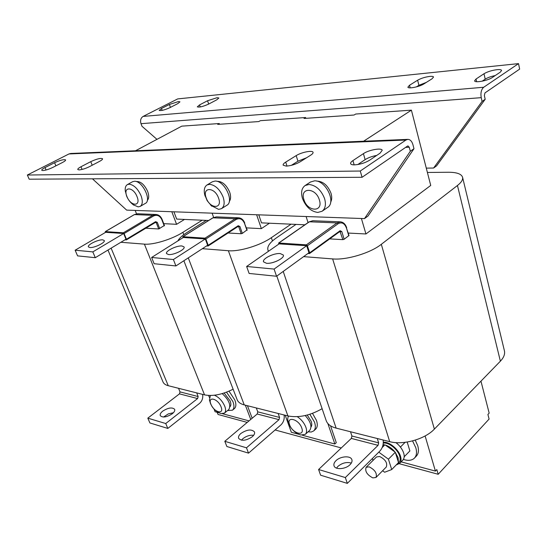 <?xml version="1.0" encoding="UTF-8"?>
<svg xmlns="http://www.w3.org/2000/svg" width="547" height="547" viewBox="0 0 547 547"><rect width="100%" height="100%" fill="white"/><g stroke="black" fill="none" stroke-linecap="round" stroke-linejoin="round"><path stroke-width="0.82" d="M217.056 97.708L218.862 97.988L216.735 99.841L208.715 104.053C203.074 106.583 199.279 107.513 197.323 106.843L199.552 104.908L207.545 100.744L217.056 97.708M496.991 69.674C499.767 69.421 501.305 69.674 501.613 70.433L500.279 72.149L492.334 77.503C488.006 80.635 474.7 83.117 474.591 80.853L476.02 79.028L484.006 73.736C487.466 71.712 491.794 70.358 496.991 69.674M429.764 76.409C432.021 76.197 433.286 76.402 433.545 77.024L432.014 78.816L423.925 83.903C419.638 86.775 408.048 89.093 407.891 87.144L409.525 85.257L417.628 80.218C421.087 78.296 425.128 77.024 429.764 76.409M178.418 101.578L179.963 101.817L177.741 103.65L169.823 107.691C164.483 110.063 160.927 110.959 159.156 110.385L161.481 108.477L169.372 104.47L178.418 101.578M42.857 170.568L41.75 170.261C41.593 169.679 42.68 168.784 45.025 167.567L54.584 162.719C60.211 160.168 63.89 159.225 65.606 159.895C65.77 160.449 64.724 161.31 62.481 162.486L52.874 167.389C48.95 169.276 45.613 170.336 42.857 170.568M79.096 169.905L77.783 169.536C77.606 168.914 78.665 167.984 80.977 166.753L90.754 161.652C96.71 158.917 100.641 157.939 102.556 158.733C102.733 159.321 101.715 160.209 99.506 161.399L89.687 166.555C85.647 168.538 82.118 169.652 79.096 169.905M354.524 164.866C352.268 164.886 350.969 164.483 350.627 163.662C350.388 162.815 351.153 161.796 352.931 160.592L363.42 153.645C368.726 149.919 381.724 147.56 382.209 150.281L380.083 153.153L369.601 160.216C365.047 162.944 360.022 164.497 354.524 164.866M286.238 166.11L283.161 165.18C282.922 164.367 283.77 163.348 285.719 162.117L296.187 155.621C301.329 152.264 312.569 150.035 313.041 152.305C313.274 153.064 312.474 154.022 310.655 155.191L300.18 161.789C295.695 164.332 291.052 165.775 286.238 166.11M102.768 239.866L104.238 240.516C105.694 242.499 94.159 248.126 89.817 247.524L88.402 246.882C87 244.865 98.392 239.319 102.768 239.866M172.209 413.812C174.308 412.103 175.115 410.599 174.643 409.3C172.216 407.084 168.257 407.686 162.767 411.105C160.627 412.821 159.799 414.346 160.285 415.672C162.732 417.887 166.705 417.265 172.209 413.812M173.413 412.732L168.36 413.86L163.546 417.033M280.249 253.576L283.305 255.011C285.008 258.02 272.748 264.078 266.498 263.278L263.558 261.863C261.904 258.82 273.958 252.858 280.249 253.576M350.005 464.711C351.769 462.926 352.384 461.224 351.858 459.617C350.641 455.425 340.398 456.157 335.967 460.69C334.149 462.495 333.513 464.225 334.06 465.88C335.256 470.037 345.608 469.312 350.005 464.711M351.324 463.07C346.682 461.791 342.21 462.899 337.923 466.379L336.528 468.123M181.966 245.986L184.052 246.929C185.638 249.357 173.727 255.237 168.551 254.546L166.555 253.617C165.009 251.148 176.756 245.364 181.966 245.986M252.283 436.732C254.252 434.968 254.977 433.354 254.464 431.898C251.504 428.964 246.977 429.491 240.878 433.47C238.861 435.248 238.116 436.882 238.642 438.379C241.624 441.299 246.171 440.752 252.283 436.732M253.644 435.303C249.931 434.906 246.348 436.027 242.895 438.673L241.473 440.178M376.001 477.469L386.298 466.994C387.632 462.94 385.396 459.439 379.611 456.485L376.507 456.957L366.128 467.288C364.808 471.295 367.044 474.83 372.835 477.893L376.001 477.469C377.286 473.428 375.023 469.887 369.218 466.858L366.128 467.288M383.262 443.138C388.466 441.942 397.806 449.272 399.713 456.136C400.554 459.001 400.281 461.169 398.907 462.639L397.382 464.205M398.414 462.29L398.12 457.757L395.385 452.547L398.51 462.584L391.714 469.558L388.432 459.179L378.777 452.157M396.035 465.128L398.223 462.878M224.154 393.013L230.137 400.883C231.149 403.638 231.087 405.614 229.952 406.797M232.516 410.141L234.369 408.623C236.174 406.995 236.331 404.124 234.848 400.021L229.015 391.167M227.579 410.551L232.461 410.188C234.26 408.561 234.41 405.696 232.926 401.587L226.526 392.178M396.801 464.704L399.659 463.371C401.142 461.791 401.43 459.446 400.527 456.348C398.531 449.21 389.04 441.47 383.31 442.222M401.293 461.689L402.804 460.136C404.295 458.55 404.589 456.212 403.693 453.114C402.373 449.169 399.795 445.668 395.953 442.619M414.496 458.058L416.322 456.164C418.544 453.771 419.016 450.284 417.73 445.696L415.248 440.13M403.385 459.412C408.192 460.957 411.864 460.533 414.4 458.154C416.623 455.767 417.087 452.28 415.788 447.692L412.554 440.909M307.243 415.043L311.181 421.313C312.009 423.795 311.954 425.703 311.004 427.036M313.752 430.872L315.612 429.183C317.492 427.364 317.78 424.438 316.467 420.404L312.508 413.375M308.084 431.829L311.27 432.027L313.684 430.933C315.557 429.121 315.838 426.195 314.518 422.154L309.869 414.277M301.732 427.945C298.765 418.954 286.033 415.761 289.595 424.766C292.474 433.552 305.171 437.012 301.732 427.945M297.301 416.677C301.342 419.426 304.207 422.975 305.903 427.316C306.983 430.564 306.778 432.909 305.281 434.359L300.665 434.995L298.484 434.147M288.399 422.578L288.173 421.86C287.49 419.371 287.64 417.457 288.625 416.11M221.043 406.824C217.973 398.517 207.34 395.85 210.903 404.171C213.891 412.301 224.516 415.194 221.043 406.824M214.431 395.221C218.889 397.19 222.328 400.855 224.755 406.223C225.973 409.532 225.863 411.829 224.434 413.122L221.036 413.525L219.86 413.108C215.477 411.091 212.339 407.85 210.458 403.392L209.426 399.857L210.417 395.495M209.528 400.37L209.426 399.857M137.051 196.674C133.222 186.404 122.61 186.383 126.925 196.489C130.644 206.527 141.27 206.889 137.051 196.674M125.359 191.471L125.249 190.623C125.003 187.607 125.714 185.604 127.389 184.606L129.195 184.182C133.906 184.893 137.858 188.736 141.051 195.71C142.938 201.07 142.644 204.64 140.148 206.417L138.152 206.875L133.304 204.81M126.925 196.496L126.487 195.47M132.559 181.734L134.446 181.255C142.302 180.633 151.977 200.503 145.317 203.416L140.23 206.376M147.3 200.387C149.037 198.595 149.146 195.6 147.649 191.388C144.36 184.469 140.558 181.187 136.23 181.549M319.359 199.915C315.742 187.218 299.524 187.197 303.92 199.641C307.407 211.976 323.557 212.523 319.359 199.915M309.007 184.469C316.057 185.351 321.267 190.103 324.624 198.725C326.203 204.564 325.342 208.749 322.046 211.279L317.745 212.441C310.826 211.409 305.725 206.718 302.443 198.363C300.754 192.4 301.643 188.127 305.103 185.542L309.007 184.469M310.436 182.042L314.504 180.852C325.814 180.1 336.549 202.465 327.434 207.545L322.204 211.176M330.648 202.219C331.926 199.833 332.063 196.879 331.044 193.364C327.844 185.324 323.017 181.228 316.563 181.078M205.139 196.168L204.687 194.588C203.689 189.898 204.475 186.684 207.04 184.961L209.624 184.312C215.327 185.098 219.826 189.344 223.121 197.057C224.892 202.691 224.338 206.561 221.46 208.667L218.595 209.371L210.875 205.385M212.332 181.802L215.033 181.071C224.414 180.394 234.554 201.542 226.766 205.337L221.562 208.598M218.568 198.123C214.78 186.766 201.816 186.746 206.205 197.905C209.87 208.968 222.827 209.405 218.568 198.123M229.275 201.474C230.868 199.32 231.019 196.257 229.719 192.27C226.444 184.845 222.185 181.201 216.933 181.33M322.121 408.698C310.046 415.57 298.641 417.983 287.913 415.939L244.249 404.91C240.591 403.946 238.239 402.271 237.207 399.878L237.07 399.515M246.95 229.938L242.342 233.398L241.193 233.747L228.037 232.988M246.43 227.873L261.363 228.632L269.459 223.217M291.059 224.181L271.353 237.672C260.324 245.439 239.292 251.811 228.373 250.724L202.376 248.687M177.878 240.899C179.218 238.301 182.219 235.525 186.889 232.564L206.233 220.4M285.178 415.248L291.339 432.274L298.73 434.263M302.45 435.268L334.846 443.993L327.858 423.522M330.552 425.819L336.275 442.653L334.846 443.993M462.598 177.392L504.368 350.6C505.202 353.964 503.876 357.492 500.382 361.177L434.373 429.101C424.951 439.241 403.057 445.361 389.69 441.655L336.138 428.123C330.921 426.735 327.632 424.315 326.272 420.855L326.115 420.383M307.886 253.528L309.527 253.555L309.664 252.81L307.393 245.767L338.005 223.812C341.759 221.767 344.583 223.217 346.49 228.161L349 235.504L344.145 239.258L342.853 239.648L329.725 238.889M348.268 233.063L365.943 233.966L430.728 185.44L411.406 110.159L355.694 114.036L354.1 115.02L304.029 118.46L305.616 117.523L260.365 120.675L258.786 121.571L217.706 124.395L219.272 123.54L181.789 126.145L135.519 150.767M427.392 172.462L448.328 172.257C456.581 172.25 461.319 173.878 462.536 177.146C463.152 179.56 461.456 182.342 457.449 185.501L381.321 244.311C370.333 253.117 346.422 260.263 332.631 258.916L303.599 256.639M268.57 251.217L267.982 250.17C266.915 246.676 269.685 242.608 276.283 237.966L295.995 224.4M401.136 461.853L435.405 471.083L425.115 435.959M399.276 463.712L438.202 474.283L436.821 469.558L435.405 471.083M480.963 381.163L489.168 413.129L487.917 414.482L489.093 419.064L438.202 474.283M233.118 389.204C222.26 394.585 212.735 396.479 204.537 394.872L168.257 385.703C165.597 385.013 163.874 383.816 163.074 382.107L162.958 381.827M164.312 225.528L158.692 228.961L145.762 228.215M163.731 223.655L176.585 224.311L184.51 219.429M202.199 220.222L182.876 232.325C172.038 239.278 153.263 245.029 144.408 244.133L120.873 242.28M208.619 395.454L209.392 397.396M213.952 408.896L215.08 411.734L219.388 412.896M222.513 413.737L249.042 420.882M250.758 419.433L245.343 405.183M252.181 418.229L247.435 405.71M143.116 116.415L483.705 87.253L518.529 63.623L177.693 98.911L143.116 116.415C140.764 117.981 140.059 120.402 141.003 123.677L141.981 126.268L156.968 139.355M426.284 168.134L433.6 168.032L436.622 165.823L485.189 99.267L482.078 101.427L481.23 97.66C480.457 92.901 481.285 89.428 483.705 87.253M485.189 99.267L484.348 95.513L484.963 92.915L519.65 69.107L518.529 63.623M219.525 124.272L219.272 123.54M305.869 118.337L305.616 117.523M433.6 168.032L482.078 101.427M495.233 75.548C490.987 76.436 487.644 77.64 485.21 79.165L482.187 81.188M426.366 82.371L418.906 85.311L416.376 86.898M212.099 213.166L213.631 217.412M261.363 228.632L256.632 214.759M306.108 216.523L308.05 222.602M365.943 233.966L361.41 218.499M135.177 210.424L136.524 213.815M176.585 224.311L171.806 211.73M304.891 224.796L261.5 222.861L258.772 214.834M208.598 220.503L176.674 219.08L173.912 211.805M222.205 393.614C229.008 399.98 231.196 405.3 228.776 409.573L224.475 413.081M305.219 415.542C310.771 421.819 312.255 426.769 309.677 430.386L305.335 434.311M407.187 442.044L409.881 450.933L404.192 456.766M405.108 442.338L400.425 447.063M383.666 440.13L383.324 440.444M411.406 110.159L363.584 141.229M217.159 412.294L218.021 414.469L247.23 422.4M275.1 429.976L341.287 447.952M405.635 147.375L409.265 147.252L410.318 151.252L364.487 218.609L126.651 210.116L92.457 178.821M364.487 218.609L367.994 216.038L413.983 148.709L410.318 151.252M409.265 147.252L408 145.919L407.508 146.09L362.066 177.29L29.182 179.184L27.35 175.019L68.977 153.946L70.782 153.475L407.85 139.376L405.922 140.046L360.268 171.026L362.066 177.29M413.983 148.709L412.944 144.716C411.918 141.256 410.223 139.471 407.85 139.376M360.268 171.026L27.35 175.019M357.813 164.538L365.123 159.635C368.254 157.666 372.117 156.264 376.705 155.43M291.339 165.344L297.937 161.208L306.628 157.734M123.649 233.507L125.967 239.21L95.287 257.692L92.826 251.887L123.649 233.507L105.66 232.311L75.13 250.211L92.826 251.887M75.13 250.211L77.585 255.873L95.287 257.692M124.948 239.825L126.391 239.894L126.425 239.244L124.107 233.542L123.355 232.796L105.366 231.613L105.311 232.509M196.681 392.89L198.151 396.548L180.018 391.891L178.541 388.302M180.018 391.891L179.478 393.867L147.813 418.147L165.734 423.535L197.604 398.565L198.151 396.548M202.595 394.38C203.19 397.997 202.178 400.999 199.552 403.385L167.82 428.431L149.892 422.947L147.813 418.147M167.82 428.431L165.734 423.535M306.682 245.719L308.952 252.755L276.55 276.256L274.095 269.076L306.682 245.719L279.114 243.88L246.642 266.471L274.095 269.076M272.707 262.56L276.522 261.261M246.642 266.471L249.111 273.445L276.55 276.256M307.393 245.767L306.402 244.837L278.826 243.018L278.58 244.249M377.266 438.516L378.647 442.865L351.919 436.007L350.511 431.754M351.919 436.007L351.331 438.414L318.593 469.511L345.335 477.552L378.052 445.34L378.647 442.865M383.146 440C383.652 444.342 382.565 448.027 379.878 451.063L347.324 483.377L320.61 475.199L318.593 469.511M347.324 483.377L345.335 477.552M205.303 238.957L207.634 245.254L175.902 265.945L173.413 259.531L205.303 238.957L183.286 237.487L151.635 257.466L173.413 259.531M151.635 257.466L154.124 263.716L175.902 265.945M206.581 245.938L208.113 246L208.195 245.295L205.87 238.991L205.016 238.164L182.992 236.714L182.862 237.754M278.122 413.464L279.572 417.443L257.76 411.843L256.297 407.953M257.76 411.843L257.193 414.011L224.796 441.299L246.471 447.815L279.004 419.665L279.572 417.443M284.078 414.968C284.645 418.913 283.592 422.222 280.919 424.903L248.536 453.142L226.868 446.509L224.796 441.299M248.536 453.142L246.471 447.815M382.811 445.709L384.753 444.889L383.057 444.643M394.996 452.034C392.083 448.458 388.835 446.12 385.252 445.012L395.296 452.253L388.432 459.179M372.432 458.454L373.061 460.389M382.62 470.741L384.65 472.239L391.714 469.558M384.753 444.889L382.175 447.562M46.071 170.001L45.025 167.567M82.084 169.433L80.977 166.753M354.169 164.866L352.931 160.592M286.99 166.076L285.719 162.117M287.913 415.939L228.373 250.724M272.461 240.947L271.353 237.672M244.249 404.91L188.284 257.876M389.69 441.655L332.631 258.916M434.373 429.101L381.321 244.311M336.138 428.123L283.216 271.421M500.382 361.177L457.449 185.501M204.537 394.872L144.408 244.133M183.771 234.69L182.876 232.325M168.257 385.703L111.123 248.153M141.003 123.677L481.23 97.66M405.922 140.046L68.977 153.946M124.107 233.542L153.42 216.051C157.044 214.424 159.84 215.621 161.809 219.648L162.069 219.354L164.483 225.596M161.809 219.648L164.223 225.897M155.013 222.636L157.29 222.376L159.724 228.646M155.601 222.273L156.251 222.697L158.692 228.961M153.42 216.051L152.681 215.333L155.957 214.479L137.694 213.754L134.234 214.704M155.41 222.342L155.608 221.665L157.29 222.376M123.355 232.796L152.681 215.333L134.446 214.581L105.366 231.613M126.425 239.244L155.608 221.665M179.478 393.867L197.604 398.565M346.49 228.161L348.801 235.825M339.338 231.901L341.807 231.566L344.145 239.258M339.981 231.436L342.853 239.648M338.005 223.812L337.034 222.916L340.405 221.836L312.775 220.735L308.973 222.075M339.66 231.531L340.111 230.711L341.807 231.566M306.402 244.837L337.034 222.916L309.397 221.781L278.826 243.018M309.664 252.81L340.111 230.711M351.331 438.414L378.052 445.34M205.87 238.991L236.03 219.525C239.75 217.713 242.588 219.026 244.55 223.463L247.182 230.034M244.55 223.463L246.95 230.349M237.535 226.786L239.914 226.492L242.342 233.398M238.157 226.369L238.765 226.848L241.193 233.747M236.03 219.525L235.189 218.725L238.54 217.774L216.318 216.885L212.687 218M237.911 226.458L238.212 225.713L239.914 226.492M205.016 238.164L235.189 218.725L212.981 217.815L182.992 236.714M208.195 245.295L238.212 225.713M257.193 414.011L279.004 419.665M297.937 161.208L296.187 155.621M365.123 159.635L363.42 153.645M92.211 165.228L90.754 161.652M55.91 165.844L54.584 162.719M161.481 108.477L162.179 110.385M170.432 107.383L169.372 104.47M409.525 85.257L410.188 87.862M418.906 85.311L417.628 80.218M476.02 79.028L476.622 81.701M485.21 79.165L484.006 73.736M199.552 104.908L200.27 106.959M208.694 104.067L207.545 100.744M401.231 461.75L399.72 463.309M288.173 421.86L288.597 423.139C290.58 428.26 294.033 432 298.956 434.373M125.249 190.623L126.603 196.058C128.128 199.764 130.514 202.793 133.762 205.146M127.389 184.606L132.634 181.686M305.103 185.542L310.593 181.939M207.04 184.961L212.441 181.734M204.687 194.588L207.149 200.646L211.785 206.219M237.207 399.878L183.881 260.741M326.272 420.855L276.823 276.057M268.379 251.346L267.982 250.17M163.074 382.107L107.978 250.047M162.069 219.354C160.811 216.373 158.774 214.745 155.957 214.479M126.391 239.894L155.717 222.267M105.25 231.634L134.323 214.609L137.694 213.754M346.695 227.846C345.499 224.174 343.4 222.171 340.405 221.836M309.527 253.555L339.981 231.429M278.567 243.087L309.137 221.85L312.775 220.735M244.789 223.149C243.538 219.867 241.459 218.068 238.54 217.774M208.113 246L238.225 226.369M182.821 236.755L212.81 217.856L216.318 216.885"/></g></svg>
